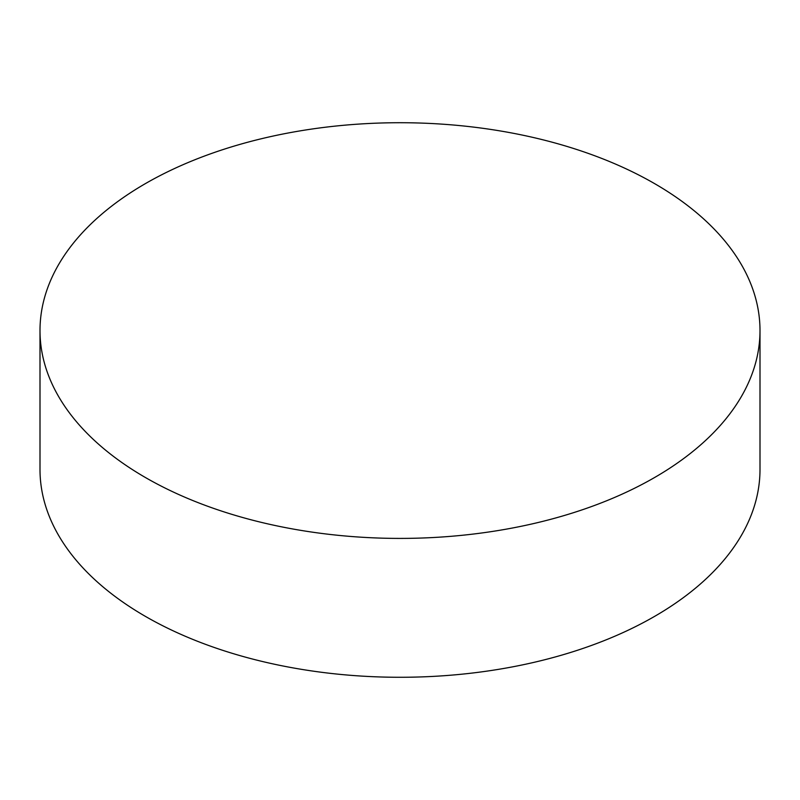 <?xml version="1.0" encoding="UTF-8"?>
<svg xmlns="http://www.w3.org/2000/svg" width="800" height="800" viewBox="0 0 800 800"><rect width="100%" height="100%" fill="white"/><g stroke="black" fill="none" stroke-linecap="round" stroke-linejoin="round"><path stroke-width="1.2" d="M654.56 183.6A360 207.84 180 0 1 760 330.57A360 207.84 180 0 1 537.77 522.59A360 207.84 180 0 1 145.44 477.53A360 207.84 180 0 1 40 330.57A360 207.84 180 0 1 262.23 138.54A360 207.84 180 0 1 654.56 183.6M40 330.57L40 469.43A360 207.84 0 0 0 145.44 616.4A360 207.84 0 0 0 537.77 661.46A360 207.84 0 0 0 760 469.43L760 330.57"/></g></svg>
